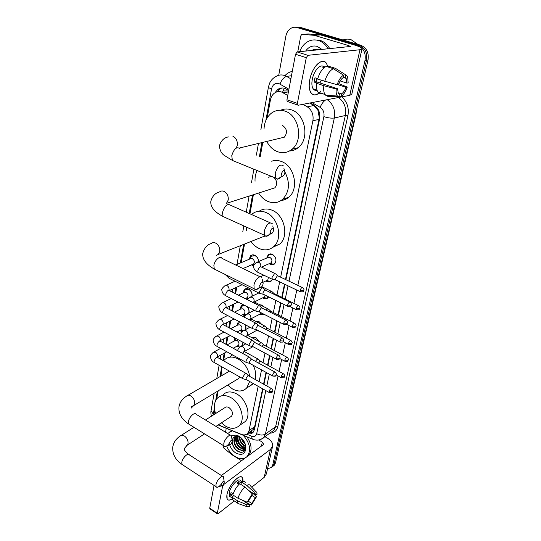 <?xml version="1.0" encoding="UTF-8"?>
<svg xmlns="http://www.w3.org/2000/svg" width="541" height="541" viewBox="0 0 541 541"><rect width="100%" height="100%" fill="white"/><g stroke="black" fill="none" stroke-linecap="round" stroke-linejoin="round"><path stroke-width="0.81" d="M251.957 337.712L255.873 337.564L259.004 341.445M255.778 321.374L259.031 321.604L261.776 324.478M259.714 331.335L256.556 330.47M260.038 304.847L262.257 305.313L264.251 306.97M264.454 314.483L260.383 314.767L259.633 314.301M268.559 296.968L267.883 297.868C266.693 298.93 265.279 299.078 263.643 298.328L262.77 297.787M271.224 281.05C270.02 282.104 268.6 282.267 266.963 281.536L265.962 280.907M266.754 258.016L268.147 254.818C269.35 253.79 270.75 253.621 272.36 254.311C276.16 257.11 276.918 260.295 274.632 263.866C273.415 264.921 271.988 265.09 270.365 264.387L269.222 263.656M243.037 342.311L242.564 345.618M239.758 347.248L236.965 346.179M245.506 324.898L245.803 329.428M242.158 331.674L239.764 330.592M247.014 306.591C248.759 308.519 249.421 310.635 249.002 312.955M244.762 315.761L242.618 314.679M242.956 293.046L244.275 289.496C245.472 288.461 246.892 288.326 248.535 289.077C251.152 290.673 252.37 293.033 252.194 296.164M247.535 299.525L245.526 298.429M249.976 271.907L253.235 273.482M249.124 259.301L250.591 255.758C251.815 254.737 253.235 254.574 254.865 255.284C257.185 256.569 258.456 258.645 258.666 261.519M253.614 266.098L251.504 264.88M288.596 90.962L283.011 90.949L284.397 88.244M287.751 95.432L281.597 92.031C279.034 91.206 276.661 91.564 274.463 93.099C272.339 94.702 270.98 97.015 270.399 100.031L267.193 117.87M285.479 279.487L319.014 119.399L319.264 117.512L317.946 110.317L313.936 105.495L309.702 103.04M251.68 430.575L253.31 429.439L254.649 426.693L262.588 388.79M263.555 384.157L266.03 372.35M267.538 365.141L269.553 355.545M270.973 348.762L273.151 338.362M274.476 332.018L276.83 320.779M278.06 314.903L280.603 302.791M281.733 297.394L284.505 284.147M280.651 277.188L312.887 120.771C313.739 114.678 311.859 110.026 307.247 106.82L302.987 104.325M218.713 424.597L221.134 426.058L241.32 434.349C243.937 435.349 246.067 435.018 247.697 433.355L249.029 430.602L258.158 386.294M259.112 381.669L261.54 369.882M263.027 362.686L265.002 353.104M266.395 346.335L268.539 335.947M269.844 329.618L272.157 318.399M273.367 312.529L275.856 300.444M276.965 295.061L279.69 281.834M214.676 410.186L213.952 414.602M262.791 142.384L260.228 156.674M253.384 194.74L249.956 213.83M244.525 244.052L241.185 262.656M236.775 287.197L235.599 293.749M233.732 304.116L232.481 311.068M230.757 320.671L229.438 328.015M227.849 336.887L226.463 344.597M224.995 352.766L223.548 360.82M221.397 372.763L220.782 376.205M218.151 390.852L216.698 398.954M263.393 275.369L263.42 274.99M239.967 309.384L241.218 305.834L243.802 304.955M237.053 325.384L238.229 321.841L238.818 321.395M234.192 341.053L234.929 337.956M296.894 27.151L300.296 27.368L295.264 27.246L298.666 27.456L359.204 45.383C365.107 47.906 367.549 52.835 366.528 60.173L274.104 463.948L272.982 466.261L271.616 467.329L267.511 468.885M300.296 27.368L360.719 45.234C366.609 47.75 369.043 52.666 368.022 59.983L275.477 462.88L274.355 465.186L272.989 466.254M288.698 90.421L284.85 88.386C282.328 87.574 279.974 87.926 277.797 89.434L274.929 92.781M276.999 91.862L279.487 89.164L281.989 87.96M235.815 441.246L234.943 437.94L235.815 441.246M234.895 437.581L234.828 436.668L234.895 437.581M278.737 75.267L285.837 36.22C286.527 32.744 288.143 30.161 290.686 28.47C292.701 27.239 294.818 26.935 297.036 27.55L357.675 45.532C363.593 48.068 366.041 53.011 365.019 60.369L272.725 465.023L271.602 467.336L272.982 466.261L271.616 467.329M297.036 27.55L298.666 27.456L359.204 45.383C365.107 47.906 367.549 52.835 366.528 60.173L274.104 463.948L272.982 466.261L274.355 465.186M238.892 443.437L236.444 437.426M236.363 436.878L236.302 436.35M312.82 50.387L313.138 49.806M285.898 279.69L319.603 118.986C320.468 112.92 318.602 108.295 313.996 105.11L310.243 102.932M247.453 433.612C249.786 434.267 251.68 433.848 253.12 432.347L254.446 429.622L262.967 388.999M263.94 384.367L266.415 372.56M267.923 365.351L269.939 355.755M271.366 348.972L273.543 338.565M274.875 332.221L277.235 320.982M278.466 315.105L281.009 302.994M282.138 297.597L284.918 284.343M253.019 432.455L248.86 432.55M309.81 79.608L310.385 77.167C311.947 71.716 314.253 67.395 317.296 64.21C322.551 59.652 326.074 60.565 327.86 66.942L326.5 63.439C322.625 56.643 312.13 66.617 309.81 79.608C306.936 92.849 314.071 99.639 320.962 91.118C316.857 95.547 313.496 96.088 310.892 92.734C309.107 89.765 308.749 85.39 309.81 79.608M297.746 51.882L300.782 35.909L301.587 34.61L302.433 34.387L314.091 35.293L320.434 34.901L354.267 44.944C359.298 46.472 361.882 47.777 362.017 48.846L359.968 49.731L307.91 55.324L306.294 57.664L295.528 54.269L297.144 51.943L350.358 46.479L348.445 45.512L314.091 35.293M308.194 33.982L320.15 34.847M361.99 48.947L351.826 94.12L349.75 95.358L298.125 105.258L297.509 104.974L297.367 103.385L306.294 57.664M287.724 101.613L287.095 101.329L286.933 99.74L295.528 54.269M316.309 90.327L316.789 90.022M337.151 84.721L338.504 84.497C339.674 81.251 341.161 79.027 342.974 77.836L343.549 75.192C340.904 76.727 338.774 79.899 337.151 84.721L317.587 79.087C319.657 72.474 322.524 68.254 326.203 66.415L333.351 68.687L343.549 75.192M343.183 76.869L345.138 77.491L346.172 78.425L346.869 83.098L340.161 80.92M316.762 78.377L316.174 81.705L337.584 88.771L338.274 93.316L339.39 94.29L338.828 96.873L327.521 96.257L324.945 94.486C323.755 92.484 323.383 89.563 323.843 85.701L336.231 89.008L337.584 88.771M320.502 93.884L317.892 92.105C316.674 90.11 316.282 87.189 316.715 83.341L317.635 83.199L314.098 82.029L314.429 79.926L314.957 77.789L317.702 78.688M317.033 90.144C315.403 90.685 314.091 90.232 313.097 88.785C311.799 86.621 311.535 83.436 312.319 79.229C313.861 70.749 320.394 63.574 323.633 66.665M314.936 89.4L314.145 89.874M345.138 77.491L345.713 74.861L335.542 68.382L328.407 66.124L328.218 67.057M328.407 66.124L329.205 66.381M335.542 68.382L337.645 69.721M328.346 95.392L329.706 95.852M316.715 83.341L323.843 85.701M345.713 74.861L347.674 76.808L348.174 82.874L346.869 83.098M337.746 84.626L345.936 87.304L347.241 87.074L338.822 83.639M347.241 87.074C345.658 91.76 343.576 94.891 340.979 96.46L341.547 93.884L337.969 92.7M338.937 96.352L340.979 96.46M338.828 96.873L337.462 96.055C336.299 94.661 335.887 92.308 336.231 89.008M345.936 87.304C344.793 90.482 343.325 92.673 341.547 93.884M325.182 66.942L322.294 67.016L324.215 67.632M324.728 81.427C326.825 74.793 329.699 70.54 333.351 68.687M321.266 80.291L319.934 82.942M314.098 82.029L316.174 81.705M324.343 67.524L324.512 66.726M343.035 40C345.638 38.979 348.282 38.844 350.967 39.608L357.858 44.389M299.7 51.693C301.168 47.642 303.487 44.524 306.666 42.333C310.338 39.939 314.24 39.324 318.365 40.487C322.463 41.792 325.729 44.585 328.171 48.859M314.179 39.906L319.995 40.352C324.086 41.65 327.346 44.436 329.773 48.697M305.611 51.104C308.661 46.79 312.522 45.214 317.188 46.37L322.03 49.468M317.993 49.603L315.362 50.13M318.243 49.677L314.855 50.185M318.182 49.657L317.371 49.934M318.054 49.616L316.87 49.982M318.318 49.704C316.039 48.967 313.861 49.231 311.778 50.489M316.688 49.332L316.201 49.786M314.903 49.353L313.915 50.272M316.884 49.359L316.478 49.738M315.16 49.326L314.165 50.252M312.522 50.076L312.15 50.448M281.347 173.959L282.125 176.393C283.342 176.217 284.241 175.054 284.83 172.904L284.918 171.964C284.025 169.61 282.835 170.273 281.347 173.959M281.557 176.035C280.076 178.178 278.622 179.22 277.181 179.166L275.619 178.07L275.241 173.255C277.58 166.134 280.285 163.666 283.342 165.85M264.028 129.069C264.339 122.192 266.801 116.883 271.413 113.164C275.545 110.161 280.082 109.478 285.033 111.121C299.207 115.382 303.623 140.822 291.883 149.37C287.467 152.792 282.625 153.549 277.371 151.636C272.86 149.789 269.323 146.388 266.767 141.424M280.637 110.249C284.099 108.714 287.69 108.585 291.43 109.864C305.516 114.063 309.837 139.233 298.145 147.707C295.548 149.796 292.654 150.892 289.462 150.993M280.698 138.063L284.37 137.177C287.717 132.599 287.041 128.65 282.348 125.336M270.142 231.71L270.818 233.84C272.042 233.671 272.962 232.515 273.57 230.371L273.651 229.567C272.772 227.436 271.602 228.153 270.142 231.71M270.23 233.36C268.721 235.416 267.274 236.39 265.895 236.289L264.535 235.288L264.224 231.129C266.585 224.177 269.262 221.688 272.272 223.683M271.406 176.346L268.268 177.279M284.924 171.991C290.267 182.824 289.489 191.94 282.591 199.352C278.236 202.909 273.354 203.605 267.951 201.455C264.191 199.798 261.087 196.992 258.659 193.042M255.041 181.262C254.858 177.326 255.548 173.749 257.124 170.523M271.65 161.211C274.821 160.116 278.101 160.217 281.482 161.516C294.649 165.986 299.254 189.107 288.772 197.215C286.514 199.149 283.957 200.244 281.09 200.495M271.805 188.816L274.848 187.835C277.58 184.353 277.235 180.85 273.807 177.326M259.68 285.662L260.255 287.521C261.492 287.352 262.426 286.203 263.054 284.066L263.122 283.376C262.263 281.455 261.114 282.213 259.68 285.662M259.673 286.892C258.138 288.894 256.704 289.834 255.379 289.699L254.189 288.793L253.939 285.181C254.818 279.765 260.458 274.503 261.905 277.675M251.531 214.527L251.917 214.182C255.947 210.909 260.6 210.327 265.874 212.444C278.317 217.198 283.18 238.804 273.712 246.581C269.452 250.213 264.569 250.841 259.058 248.461C255.92 246.98 253.229 244.654 250.99 241.496M246.682 230.27L246.507 227.139M259.186 211.206C263.054 208.63 267.355 208.299 272.096 210.219C284.471 214.905 289.259 236.295 279.812 244.032L272.955 247.23M263.332 236.62L265.259 236.065M229.012 443.776L229.364 445C230.581 444.776 231.521 443.627 232.197 441.564L232.245 441.125C231.426 439.786 230.344 440.672 229.012 443.776M228.884 443.769C227.267 445.764 225.868 446.69 224.698 446.528L223.927 445.906L223.805 443.566C224.535 438.9 230.324 433.091 231.44 435.843L232.184 440.658M249.665 381.513L246.662 388.032C242.835 391.643 238.114 391.948 232.488 388.945L227.687 385.111M222.06 375.454L221.283 366.507M223.595 360.847L224.474 359.839C228.133 356.492 232.698 356.201 238.162 358.96C244.525 362.876 248.38 368.692 249.705 376.408M230.459 356.485L232.542 354.916M237.458 379.227L238.75 378.45L239.609 376.84M253.202 365.303C255.629 370.287 256.278 375.008 255.169 379.464M253.222 383.522L248.454 386.916M221.046 484.817L221.364 485.906C222.561 485.656 223.501 484.513 224.184 482.471L224.231 482.085C223.419 480.895 222.358 481.801 221.046 484.817M220.681 484.804C219.125 486.63 217.82 487.461 216.758 487.306L216.082 486.744L215.981 484.668C216.677 480.212 222.479 474.254 223.507 476.892L224.177 481.686M230.493 416.888L231.562 416.191C233.205 413.202 232.339 410.328 228.965 407.576C227.261 406.643 225.854 406.704 224.745 407.752L205.458 419.992M215.582 413.567C213.506 407.103 214.094 401.977 217.354 398.19C220.884 394.876 225.387 394.687 230.851 397.608C240.731 402.923 245.722 419.322 239.406 425.49C235.72 429.033 231.075 429.236 225.462 426.092L221.391 422.846M223.244 394.585C226.78 391.278 231.264 391.069 236.701 393.949C246.534 399.19 251.464 415.454 245.154 421.601L241.813 423.86M258.497 261.587C258.442 258.923 257.327 256.968 255.156 255.744L251.389 256.163L249.827 259.004M252.471 264.461L253.601 263.974C254.872 262.006 254.453 260.228 252.356 258.645L250.084 258.896L235.666 264.989M263.169 287.995L261.939 287.744L259.416 291.626L259.545 293.371L260.579 293.702M289.76 302.047L265.645 290.199L264.759 290.023L262.933 292.83L263.021 294.094L263.582 294.372M253.411 265.022L253.844 265.198M252.62 273.185L251.274 272.529M259.673 305.895L258.436 305.672L255.934 309.533L256.055 311.197L257.036 311.528M285.905 320.137L262.101 308.113L261.208 307.957L259.403 310.75L259.491 311.954L260.018 312.225M251.937 296.285C252.383 293.364 251.349 291.099 248.826 289.489L245.066 289.861L243.565 292.755M246.48 297.969L247.345 297.557C248.508 295.684 248.082 293.973 246.067 292.424L243.802 292.647L238.432 295.176M256.258 323.39L255 323.2L252.525 327.041L252.64 328.63L253.573 328.948M282.138 337.814L258.645 325.621L257.746 325.486L255.954 328.265L256.035 329.415L256.535 329.672M247.156 298.389L248.069 298.72M246.371 298.023L248.312 298.443M244.89 305.509L242.01 306.186L240.535 309.107M243.673 314.287L245.465 314.984M243.409 314.28L244.316 313.821C245.431 312.001 244.999 310.324 243.017 308.789L240.765 308.992L234.476 312.103M252.911 340.499L251.653 340.343L249.198 344.157L249.3 345.672L250.192 345.99M278.453 355.092L255.264 342.737L254.351 342.629L252.579 345.388L252.654 346.483L253.134 346.74M248.637 313.138C249.428 310.642 248.745 308.384 246.588 306.375M239.541 321.773L237.567 325.114M240.894 330.24L243.152 330.855M240.502 330.199L241.34 329.76C242.415 327.981 241.976 326.331 240.035 324.816L237.79 324.999L230.689 328.678M249.638 357.229L248.373 357.101L245.939 360.901L246.04 362.348L246.885 362.659M274.848 371.978L251.95 359.481L251.038 359.386L249.286 362.139L249.8 363.43M245.215 329.74C246.121 328.407 246.189 326.778 245.431 324.857M235.673 338.355L234.659 340.803M238.162 345.861L240.799 346.308L241.996 345.618L242.936 342.257M237.648 345.8L238.425 345.374C239.46 343.643 239.021 342.02 237.114 340.512L234.875 340.688L227.044 344.908M246.439 373.601L245.161 373.5L242.753 377.28L242.848 378.659L243.653 378.964M271.325 388.499L248.718 375.853L247.798 375.785L246.06 378.517L246.547 379.762M272.387 254.317L268.749 254.933L267.227 257.814M269.993 263.318L271.176 262.791C272.468 260.782 272.042 258.983 269.898 257.401L267.525 257.685L257.57 261.993M275.7 273.854L274.544 273.604L272.069 277.418L272.191 279.21L273.198 279.521M302.23 287.474L278.182 276.011L277.344 275.836L275.558 278.595L275.639 279.893L276.194 280.157M270.825 263.893L273.185 264.238L274.821 263.406L275.754 262.033M268.512 296.813L269.519 297.307M272.109 291.7L270.94 291.477L269.939 292.309M298.28 305.516L274.544 293.871L273.32 293.973M267.423 281.043L269.858 281.401L271.744 280.427M266.679 280.569L267.775 280.055L268.437 277.405M265.137 295.271L264.448 296.955L263.46 297.449M268.593 309.154L267.41 308.958L266.138 310.149M294.412 323.146L270.987 311.332L270.135 311.197L269.418 311.805M264.096 297.834L266.598 298.199L268.072 297.401M261.682 305.07L260.593 304.84M265.151 326.223L263.961 326.054L262.466 327.603M290.632 340.384L267.511 328.407L266.652 328.292L265.672 329.266M260.836 314.267L264.177 314.341M260.241 313.983L261.546 313.002M258.28 321.293L256.136 321.564M257.313 330.172L258.51 330.707M261.783 342.92L260.579 342.784L258.902 344.678M286.933 357.236L264.103 345.117L263.237 345.023L262.047 346.355M254.96 337.192L252.363 337.922M258.49 359.258L257.279 359.15L255.433 361.381M283.315 373.723L260.776 361.462L259.903 361.388L258.537 363.072M226.956 494.589L227.085 493.994C228.512 487.434 235.261 478.224 239.453 477.027C242.152 476.303 243.281 477.838 242.841 481.612L242.51 477.892C240.4 472.706 228.512 485.304 226.956 494.589C226.239 499.972 228.018 501.372 232.292 498.795C229.803 500.472 228.092 500.547 227.152 499.018L226.956 494.589M241.516 460.716L231.649 454.562L223.575 447.874L223.007 445.331M225.496 432.218L226.233 428.33M264.955 436.668L267.639 438.271C271.332 440.59 272.995 443.221 272.63 446.149L270.446 449.429L223.832 484.432L222.547 486.494L221.634 485.899M272.556 446.453L266.368 473.957L264.197 477.351L251.721 487.191M209.982 508.851L209.746 508.175L217.32 513.281L222.547 486.494M217.32 513.281L217.34 513.808L218.097 513.713L234.28 500.946M209.746 508.175L214.047 485.412M221.364 475.512L263 444.939L263.562 444.093L262.324 442.146L258.76 440.002M251.883 495.441L255.325 497.659L251.781 503.468L248.353 501.237L251.964 495.353L252.302 493.798L247.156 502.204L237.945 498.234L232.786 494.866C234.226 490.538 236.525 486.805 239.704 483.674L244.87 486.988L252.302 493.798M239.081 484.276L238.283 483.918M248.542 490.356L253.905 493.798L255.683 494.048L255.879 495.171L248.928 490.707M233.962 500.736L232.603 499.843L232.278 497.375L233.083 496.746L230.527 495.076L231.034 492.567L233.103 493.913M230.52 496.909L229.31 496.111L229.168 492.892C230.297 486.176 238.892 477.04 240.434 480.8L242.158 481.896M253.905 493.798L254.243 492.249L246.824 485.46L241.671 482.159L241.455 483.181L238.899 481.544L236.924 483.045L238.994 484.371M241.671 482.159C243.416 481.165 244.613 481.226 245.262 482.335M246.824 485.46C248.562 484.445 249.746 484.499 250.382 485.602M239.555 504.063L237.905 503.495L237.425 500.75L246.615 504.719L247.825 503.739L242.199 500.073M232.278 497.375L237.425 500.75M254.243 492.249C255.629 491.485 256.522 491.627 256.921 492.682L257.049 494.217L255.879 495.171M255.325 497.659L256.502 496.706L252.816 493.203M256.502 496.706L251.45 504.99L251.781 503.468M247.027 503.204L251.45 504.99M242.253 500.094L249.847 505.044L249.516 506.572L246.987 506.64L246.615 504.719M249.847 505.044L248.021 504.814L247.825 503.739M237.945 498.234C239.393 493.892 241.705 490.139 244.87 486.988M248.366 501.23L247.156 502.204M233.036 494.095L232.366 493.446M230.527 495.076L232.36 493.656M238.419 483.85L238.899 481.544M237.276 438.481L236.789 436.614M238.324 442.308L236.972 439.488M245.999 457.422C242.868 459.295 239.244 459.011 235.125 456.563C231.257 454.034 228.444 450.491 226.686 445.919M227.578 433.49L232.319 430.832M229.939 431.562L231.534 430.508M232.143 441.794C232.427 445.541 234.104 448.577 237.168 450.903C240.366 452.898 242.882 452.797 244.728 450.585L245.445 444.891L245.6 445.919C245.695 449.219 244.363 450.714 241.604 450.403L244.194 449.206L245.303 444.986L245.6 445.919M245.431 445.399L245.303 444.986M241.651 438.311L237.925 436.377C234.699 435.965 232.792 437.405 232.197 440.712M231.487 435.951L235.971 435.072L239.169 436.344C242.97 438.893 245.215 442.41 245.918 446.893C245.655 453.899 242.294 455.948 235.829 453.04C232.914 451.126 230.872 448.442 229.702 444.986M236.992 436.262C235.321 440.442 236.505 444.249 240.529 447.664L244.573 448.712M236.755 436.256C234.78 440.442 235.89 444.35 240.082 447.982L244.404 448.962M238.168 436.431C237.54 440.374 238.926 443.694 242.314 446.393L245.12 447.495M237.837 436.364C236.978 440.394 238.317 443.843 241.868 446.71L245.012 447.833M239.717 437.006C239.913 440.36 241.374 443.065 244.086 445.128L245.344 445.811M239.291 436.81C239.298 440.347 240.752 443.221 243.646 445.446L245.33 446.291M236.471 436.269L235.707 436.83C233.32 440.976 234.327 445.013 238.73 448.942C240.637 450.186 242.327 450.396 243.795 449.591M238.277 435.857L237.316 435.978M235.261 437.142C232.873 441.287 233.881 445.331 238.283 449.267L241.604 450.403M238.04 435.863L237.851 436.33M242.003 438.67L244.884 443.113M241.259 437.933C241.881 440.442 243.173 442.457 245.134 443.985M243.254 435.322C249.922 443.045 251.295 450.004 247.386 456.212L246.54 457.023M246.919 436.837C251.693 444.053 252.329 450.166 248.826 455.164L247.974 455.975M247.433 456.367L246.96 456.658M239.014 436.695L239.555 439.468M237.276 436.283L237.749 440.624M235.714 436.371L235.578 436.925M235.565 436.993L235.93 441.787M234.064 437.142L234.104 442.964M237.479 436.303L237.492 438.244M235.903 436.33L235.693 439.448M234.294 436.972L233.888 440.658M232.245 442.984C234.104 448.989 237.384 452.087 242.084 452.269M245.702 446.23L245.445 444.891M288.421 91.889L283.173 92.761M319.805 117.688L319.264 117.512M317.946 110.317L318.277 109.681M254.757 428.134L254.277 427.89M252.072 432.759L251.403 430.771M313.936 105.495L307.247 106.82M319.014 119.399L312.887 120.771M254.649 426.693L249.029 430.602M356.019 114.246L289.746 402.443L289.009 403.985M355.417 114.875L356.039 114.137L356.377 110.695M360.719 45.234L357.675 45.532M368.022 59.983L365.019 60.369M275.477 462.88L272.725 465.023M288.921 89.245L278.926 83.578C275.159 82.787 272.691 84.572 271.528 88.947L265.901 120.359M268.471 86.878L269.56 83.28C270.852 80.44 272.806 78.283 275.437 76.802C278.257 74.908 281.293 74.469 284.532 75.476L286.608 76.409L291.471 75.733M260.87 129.766L268.458 86.973C268.492 87.568 269.513 88.224 271.528 88.947M220.086 425.801L218.402 424.8M285.148 75.469C287.163 73.258 289.543 71.912 292.282 71.446M341.811 96.88C347.207 101.843 349.229 108.159 347.883 115.828L277.749 426.822C276.613 431.021 273.969 433.131 269.824 433.152M327.217 99.679C333.168 103.994 335.542 110.1 334.324 118.006L345.341 115.49C346.578 107.74 344.259 101.755 338.395 97.536M279.961 84.051C281.692 79.743 283.903 77.201 286.608 76.409L290.882 78.858M278.081 375.961L265.408 434.071L275.619 426.721L345.341 115.49L347.883 115.828M246.703 434.193L251.524 436.168C254.209 437.054 255.934 436.229 256.698 433.693C259.978 435.356 262.885 435.485 265.408 434.071L263.69 437.588L260.755 439.448M271.683 431.806L273.895 430.203L275.619 426.721L277.749 426.822M289.016 281.178L323.89 116.633C328.049 117.958 331.532 118.411 334.324 118.006L297.827 285.377M296.813 290.057L293.905 303.373M292.891 308.018L290.071 320.955M289.063 325.574L286.324 338.152M285.323 342.744L282.659 354.964M281.658 359.535L279.068 371.417M323.89 116.633C324.478 112.569 323.227 109.471 320.137 107.341L311.968 102.607M261.918 142.594L259.45 156.363M256.928 170.442L256.786 171.24M252.525 195.017L249.212 213.506M246.527 228.485L246.175 230.459M243.68 244.39L240.339 263.014M235.937 287.582L234.895 293.391M232.907 304.515L231.791 310.71M229.932 321.09L228.762 327.65M227.024 337.32L225.786 344.225M224.177 353.212L222.885 360.448M221.107 370.348L219.977 376.671M217.347 391.339L215.697 400.536M214.385 407.867L213.168 415.103M256.698 433.693L265.827 390.609M266.808 385.97L269.317 374.156M270.845 366.94L272.88 357.33M274.321 350.541L276.525 340.127M277.871 333.777L280.258 322.524M281.503 316.634L284.072 304.509M285.215 299.105L288.028 285.844M253.601 439.562L252.275 439.035L251.524 436.168M320.137 107.341C321.523 103.96 323.335 101.512 325.574 99.997M211.078 410.68L213.249 414.217M282.943 90.976L282.781 91.842M349.75 95.358L359.968 49.731M286.933 99.74L297.367 103.385M348.147 46.871L348.445 45.512M320.434 34.901L314.368 35.348M297.144 51.943L307.91 55.324M308.566 33.955L302.433 34.387M312.624 50.401L312.894 49.907M239.988 148.64C236.681 146.381 233.942 148.728 231.764 155.666L232.366 160.42L234.997 161.495M236.539 147.429L237.296 145.177C237.634 140.937 236.167 137.962 232.894 136.237M226.388 203.484L228.241 200.021C228.545 196.031 227.125 193.144 223.974 191.365C222.29 190.682 220.789 190.885 219.477 191.96C215.23 192.981 212.343 196.113 210.821 201.347C210.327 206.905 214.392 211.964 223.014 216.515L225.299 217.55M270.115 222.73L230.682 205.323C227.443 203.247 224.725 205.607 222.52 212.397L223.014 216.515L264.535 235.288M216.393 255.379L218.266 254.426L219.741 251.484C220.025 247.717 218.645 244.917 215.609 243.085C213.884 242.327 212.383 242.496 211.098 243.599C207.095 244.748 204.315 248.042 202.753 253.479C202.266 259.213 206.107 264.414 214.283 269.073L216.244 270.047M260.059 276.782L221.959 258.361C220.302 255.163 214.581 260.153 213.871 265.482L214.283 269.073L254.189 288.793M191.703 406.453L193.712 405.567L194.611 403.613C194.828 400.482 193.577 397.946 190.872 395.998C189.107 395.018 187.653 395.072 186.503 396.168C182.074 398.954 179.551 402.666 178.929 407.312C178.584 413.879 181.83 419.437 188.653 423.995L189.803 424.712M230.358 435.187L196.173 414.325C194.888 411.518 189.019 417.037 188.424 421.655L188.653 423.995L223.927 445.906M186.239 445.858L187.247 445.175L188.038 443.424C188.234 440.448 187.017 437.98 184.4 436.012C182.642 434.984 181.208 435.005 180.099 436.073C175.798 438.988 173.33 442.802 172.707 447.508C172.484 454.447 175.575 460.087 181.992 464.415L182.973 465.057M222.588 476.296L189.431 454.94C188.241 452.256 182.358 457.909 181.796 462.332L181.992 464.415L216.082 486.744M287.616 305.023L290.99 305.293L291.403 304.799C291.761 304.421 291.389 303.589 290.301 302.311C289.347 301.783 288.448 302.69 287.616 305.023L287.67 306.287L288.218 306.551M228.789 276.681L229.005 278.236L229.83 278.649M283.741 323.112L287.082 323.362L287.494 322.849C287.846 322.483 287.487 321.658 286.412 320.394C285.465 319.893 284.573 320.799 283.741 323.112L283.788 324.323L284.309 324.573M228.89 290.294L229.08 289.53C229.141 287.805 228.464 286.507 227.051 285.634L224.752 285.858C222.27 288.022 221.296 289.435 221.824 290.104C222.094 292.701 223.467 294.615 225.928 295.846L226.706 296.245M258.929 305.516L229.533 290.686C228.065 289.915 226.801 291.085 225.746 294.189L225.928 295.846L256.055 311.197M279.954 340.789L283.261 341.019L283.673 340.492C284.025 340.154 283.667 339.342 282.618 338.064C281.678 337.584 280.786 338.497 279.954 340.789L280.001 341.939L280.488 342.189M225.807 307.592L226.077 306.679C226.138 304.982 225.469 303.697 224.069 302.825L221.783 303.028C219.328 305.225 218.368 306.659 218.889 307.315C219.193 309.959 220.539 311.88 222.912 313.07L223.656 313.455M255.555 323.024L226.517 307.978C225.056 307.234 223.805 308.404 222.743 311.488L222.912 313.07L252.64 328.63M276.255 358.068L279.528 358.277L279.94 357.729C280.279 357.398 279.934 356.6 278.906 355.329C277.973 354.876 277.087 355.789 276.255 358.068L276.295 359.163L276.762 359.407M222.784 324.512L223.142 323.457C223.196 321.794 222.534 320.522 221.154 319.636L218.875 319.826C216.447 322.064 215.501 323.511 216.021 324.154C216.353 326.852 217.671 328.772 219.971 329.922L220.667 330.294M252.248 340.147L223.568 324.891C222.121 324.181 220.87 325.351 219.808 328.407L219.971 329.922L249.3 345.672M272.637 374.954L275.869 375.15L276.289 374.588C276.627 374.284 276.289 373.493 275.274 372.215C274.348 371.782 273.469 372.695 272.637 374.954L273.11 376.238M219.842 341.013L220.268 339.876C220.322 338.247 219.666 336.989 218.3 336.096L216.028 336.265C213.654 338.483 212.714 339.937 213.215 340.634C213.539 343.332 214.824 345.259 217.09 346.409L217.752 346.774M249.009 356.891L220.681 341.439C219.247 340.756 217.996 341.932 216.941 344.969L217.09 346.409L246.04 362.348M269.093 391.468L272.299 391.65L272.711 391.069C273.049 390.778 272.718 389.993 271.724 388.722C270.804 388.316 269.925 389.229 269.093 391.468L269.546 392.698M216.955 357.155L217.455 355.951C217.502 354.355 216.853 353.104 215.507 352.211L213.249 352.36C210.895 354.612 209.969 356.086 210.463 356.769C210.814 359.522 212.086 361.449 214.27 362.551L214.892 362.91M245.844 373.27L217.854 357.642C216.427 356.986 215.19 358.162 214.128 361.172L214.27 362.551L242.848 378.659M300.16 290.389L303.481 290.666L303.873 290.213C304.231 289.82 303.859 288.989 302.757 287.724C301.837 287.217 300.972 288.103 300.16 290.389L300.208 291.687L300.749 291.937M260.809 266.165C260.904 264.4 260.214 263.088 258.754 262.236L256.36 262.513C254.067 264.448 253.141 265.759 253.58 266.463C253.729 269.012 255.196 270.987 257.983 272.38L258.774 272.759M274.929 273.482L261.486 267.085C260.099 266.328 258.882 267.497 257.827 270.588L257.983 272.38L272.191 279.21M296.184 308.431L299.477 308.688L299.863 308.214C300.221 307.829 299.856 307.011 298.774 305.76C297.861 305.273 297.002 306.165 296.184 308.431L296.231 309.668L296.738 309.912M292.302 326.061L295.562 326.297L295.947 325.81C296.306 325.459 295.947 324.647 294.886 323.383C293.979 322.916 293.121 323.809 292.302 326.061L292.343 327.244L292.83 327.481M253.844 301.864L254.121 300.965C254.202 299.268 253.533 297.983 252.106 297.11L249.726 297.361L247.44 299.721M267.896 308.803L254.757 302.189L252.87 302.46M288.509 343.298L291.734 343.515L292.12 343.014C292.471 342.669 292.12 341.871 291.078 340.614C290.179 340.174 289.32 341.067 288.509 343.298L288.542 344.428L289.002 344.658M250.483 318.892L250.882 317.804C250.963 316.14 250.294 314.869 248.894 313.99L246.513 314.22L244.072 317.08M264.495 325.885L251.497 319.163L249.306 319.792M284.796 360.15L287.988 360.353L288.38 359.833C288.725 359.522 288.387 358.73 287.359 357.466C286.466 357.04 285.614 357.939 284.796 360.15L285.263 361.456M247.359 335.292L247.71 334.284C247.785 332.654 247.129 331.39 245.742 330.51L243.376 330.713L240.589 330.186M261.161 342.588L248.312 335.778C247.751 335.129 246.939 335.454 245.871 336.752M281.164 376.637L284.323 376.827L284.715 376.293C285.053 375.988 284.722 375.204 283.721 373.946C282.828 373.54 281.983 374.44 281.164 376.637L281.611 377.888M244.194 351.494L244.606 350.419C244.681 348.817 244.032 347.565 242.659 346.68L240.305 346.869C238.304 348.729 237.445 350.02 237.729 350.737M257.901 358.94L245.195 352.035C244.559 351.366 243.673 351.806 242.537 353.361M264.197 477.351L270.446 449.429M261.472 446.055L262.324 442.146M223.46 484.188L223.832 484.432M243.646 448.442C239.825 445.906 237.391 442.382 236.322 437.858M236.207 437.189L236.106 436.303M249.529 432.076L251.443 432.854M253.31 429.439L247.697 433.355M250.591 255.758L252.769 254.852M244.275 289.496L246.148 288.624M241.218 305.834L242.956 304.982M238.229 321.841L238.96 321.469M268.147 254.818L270.297 253.898M255.913 321.449L256.441 321.165M252.032 337.753L253.181 337.117M289.699 402.626L288.711 405.283M279.487 89.164L277.797 89.434M218.165 424.955L252.275 439.035C253.797 439.874 255.792 440.218 258.26 440.076C261.431 439.278 263.244 438.447 263.69 437.588L271.562 431.894M211.382 416.232C210.834 413.689 210.72 411.904 211.044 410.869L214.162 393.253M258.449 143.433L256.373 155.139M253.878 169.198L251.558 182.31M249.11 196.113L246.256 212.2M243.822 225.922L242.794 231.724M240.319 245.715L236.999 264.421M234.104 280.765L233.928 281.76M232.63 289.097L232.116 291.991M229.614 306.098L229.046 309.29M226.665 322.74L226.05 326.209M223.771 339.038L223.115 342.771M220.944 354.991L220.241 358.974M219.119 365.29L216.772 378.538M287.095 101.329L297.509 104.974M346.172 78.425L343.062 77.424M317.026 90.104L313.097 88.785M324.945 94.486L317.892 92.105M337.462 96.055L325.479 95.182M228.444 136.9C224.069 137.624 221.066 140.572 219.436 145.745C219.72 149.952 221.222 153.103 223.947 155.193L232.366 160.42L275.619 178.07M282.125 176.393L277.181 179.166M291.883 149.37L298.145 147.707M284.37 137.177L239.447 148.018M284.586 170.76L283.944 168.461M270.818 233.84L265.895 236.289M282.591 199.352L288.772 197.215M274.848 187.835L226.253 203.423M273.408 228.566L272.772 225.962M260.255 287.521L255.379 289.699M273.712 246.581L279.812 244.032M265.07 235.93L218.266 254.426M262.946 282.544L262.331 279.677M229.364 445L224.698 446.528M229.485 371.133L187.842 395.383M246.662 388.032L252.485 384.394M238.75 378.45L193.712 405.567L191.068 408.232M188.43 454.305C185.225 451.586 183.906 449.713 184.474 448.672M221.364 485.906L216.758 487.306M193.955 427.289L181.208 435.37M239.406 425.49L245.154 421.601M204.545 433.862L187.247 445.175L184.535 448.266M231.562 416.191L215.96 426.396M253.303 255.359L254.142 255.007M225.205 274.47L229.005 278.236L259.545 293.371M265.246 289.922L263.257 288.17M291.403 304.799C290.247 306.172 291.924 306.774 287.67 306.287L263.021 294.094M252.681 264.434L253.993 264.84M253.601 263.974L243.031 268.546M261.35 287.095L262.385 287.609M263.102 294.203L259.66 293.52M235.078 281.246L225.827 285.377M261.736 307.849L259.761 306.064M287.494 322.849C286.365 324.221 287.927 324.843 283.788 324.323L259.491 311.954M242.138 284.742L229.431 290.558M228.64 290.301L228.288 290.402M259.565 312.056L256.157 311.339M246.716 289.09L247.535 288.705M231.257 298.558L222.777 302.561M258.294 325.364L256.333 323.559M283.673 340.492C282.53 341.878 284.099 342.467 280.001 341.939L256.035 329.415M247.345 297.557L245.195 298.591M238.06 302.027L226.26 307.714M225.692 307.599L225.252 307.728M256.103 329.51L252.742 328.766M243.545 305.428L244.153 305.131M227.585 315.511L219.795 319.373M254.933 342.494L252.985 340.661M279.94 357.729C278.811 358.926 280.671 359.657 276.295 359.163L252.654 346.483M243.524 314.253L245.742 314.747M244.316 313.821L241.016 315.491M234.158 318.953L223.102 324.539M222.797 324.519L222.31 324.553M252.721 346.578L249.394 345.807M224.048 332.113L216.887 335.826M251.646 359.244L249.712 357.385M276.289 374.588C275.132 376.002 276.688 376.543 272.671 376.002L249.354 363.18M241.34 329.76L237.012 332.046M230.412 335.528L219.436 341.013M249.415 363.275L246.128 362.477M220.64 348.37L214.04 351.934M248.427 375.63L246.507 373.75M272.711 391.069C271.541 392.495 273.164 392.989 269.127 392.468L246.121 379.518M241.996 345.618L242.774 345.185M237.715 345.787L240.799 346.308M238.425 345.374L233.185 348.262M226.814 351.765L216.982 357.168M217.178 357.29L216.623 357.121M246.182 379.606L242.929 378.781M260.113 266.835L260.606 266.72M277.79 275.748L275.788 274.03M303.873 290.213C302.784 291.301 304.657 292.113 300.208 291.687L275.639 279.893M270.196 263.291L273.185 264.238M271.176 262.791L261.492 267.092M275.721 279.995L272.299 279.359M263.805 275.18L260.37 276.749M262.885 294.155L268.6 296.989M274.172 293.614L272.191 291.87M299.863 308.214C298.754 309.526 300.356 310.128 296.231 309.668L289.895 306.537M266.848 280.542L269.858 281.401M267.775 280.055L262.906 282.341M261.797 286.649L271.379 291.342M269.445 297.273L268.701 297.124M258.767 292.985L250.76 296.86M253.364 301.939L253.979 301.837M270.642 311.082L268.667 309.317M295.947 325.81C294.96 326.913 296.4 327.819 292.343 327.244L286.541 324.296M263.562 297.428L266.598 298.199M264.448 296.955L254.446 301.898M254.263 310.284L247.474 313.733M250.125 318.811L250.774 318.818M267.18 328.171L265.225 326.379M292.12 343.014C290.997 344.333 292.613 344.901 288.542 344.428L283.112 341.594M260.349 313.963L263.399 314.646M261.181 313.496L250.929 318.811M249.956 327.224L244.262 330.247M246.953 335.325L247.629 335.44M240.84 334.081C240.806 333.27 241.651 332.147 243.376 330.713M263.798 344.887L261.858 343.068M288.38 359.833C287.264 361.172 288.806 361.733 284.83 361.226L279.656 358.46M257.191 330.152L257.59 330.226M257.293 330.071L247.514 335.373M245.83 343.805L241.124 346.416M243.856 351.494L244.552 351.704M260.485 361.246L258.557 359.4M284.715 376.293C283.579 377.652 285.168 378.159 281.198 377.665L276.187 374.927M252.863 346.686L244.268 351.542M209.78 508.709L217.34 513.808M255.683 494.048L254.872 493.534M232.245 498.038L229.31 496.111M237.729 503.211L232.603 499.843M256.096 491.81L250.524 485.933M246.987 506.64L237.905 503.495M245.634 446.014L245.918 446.893M237.925 436.377L235.971 435.072M247.386 456.212L248.826 455.164"/></g></svg>
